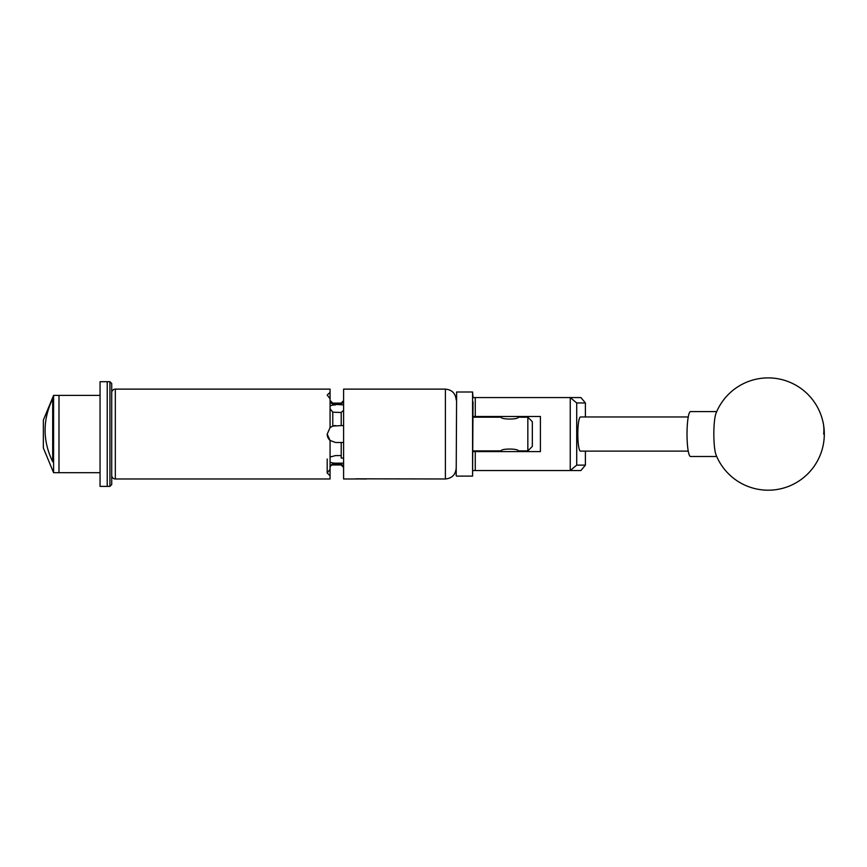 <?xml version="1.0" encoding="UTF-8"?>
<svg xmlns="http://www.w3.org/2000/svg" width="867" height="867" viewBox="0 0 867 867"><rect width="100%" height="100%" fill="white"/><g stroke="black" fill="none" stroke-linecap="round" stroke-linejoin="round"><path stroke-width="1.3" d="M473.024 401.898L472.58 476.102L472.58 391.992L473.024 397.563L580.912 397.563L585.398 402.96L576.718 402.96L576.718 465.135L585.398 465.135L585.398 451.122M585.398 465.135L580.912 470.532L473.024 470.532M473.024 451.609L540.412 451.609L540.412 416.485L473.024 416.485M570.248 470.532L570.248 397.563M475.268 397.563L475.268 416.485M475.268 451.609L475.268 470.532M585.398 416.973L585.398 402.96M576.718 402.96L570.313 397.639M570.313 470.467L576.718 465.135M715.297 452.26A22.466 3.511 90 0 0 716.077 454.98A56.16 56.16 0 0 0 784.657 487.731A56.16 56.16 0 0 0 768.184 377.893A56.16 56.16 0 0 0 716.077 413.115A22.466 3.511 90 0 0 714.495 420.907A22.466 3.511 90 0 0 715.297 452.26M716.716 411.587L690.533 411.587A22.466 3.511 90 0 0 687.683 420.907A22.466 3.511 90 0 0 687.401 444.283A22.466 3.511 90 0 0 690.533 456.508L716.716 456.508M456.183 475.647L456.627 391.992L456.183 475.647M688.246 416.973L580.489 416.973A17.069 2.666 -90 0 0 577.812 434.053A17.069 2.666 -90 0 0 580.489 451.122L688.246 451.122M111.724 383.507L111.724 484.588L109.936 486.387L109.936 381.708L111.724 383.507M109.936 486.387L100.052 486.387L100.052 381.708L107.237 381.708L107.237 486.387L107.237 381.708L109.936 381.708M100.052 472.688L58.989 472.688L58.989 395.406L53.591 395.406L53.591 472.688L43.35 447.979L43.35 420.116L53.591 395.406M53.591 472.688L58.989 472.688L58.989 395.406L100.052 395.406M52.692 398.701C42.559 419.758 42.559 440.772 52.692 461.743L52.692 398.701M366.546 478.974L354.733 478.952M532.327 446.407L527.84 450.894L527.84 417.2L532.327 421.698L532.327 446.407M501.332 451.609L501.213 450.894C500.682 448.445 518.694 448.445 518.163 450.894L527.84 450.894M527.84 417.2L518.163 417.2C518.694 419.65 500.692 419.65 501.213 417.2L473.024 417.2M518.163 450.894L518.043 451.609M473.024 450.894L501.213 450.894M330.067 465.817L332.765 463.899L335.551 464.018L332.765 463.899L332.765 464.961A2.699 2.699 0 0 0 330.067 467.649M343.592 404.922L332.765 404.195L341.208 404.076L341.208 403.047L343.592 400.662M111.724 475.376A3.598 3.598 0 0 0 115.322 478.974L330.067 478.974L330.067 475.755L327.195 473.003L330.067 469.361L330.067 440.447L327.195 434.139A8.356 8.356 0 0 0 330.067 440.447L335.551 442.495L343.592 442.495M111.724 392.718A3.598 3.598 0 0 1 115.322 389.12L115.322 478.974M341.208 464.961L332.765 464.961M327.195 434.139L330.067 427.648L330.067 398.733L327.195 395.092L330.067 392.339L330.067 389.12L115.322 389.12M354.56 478.974L343.592 478.974L343.592 389.12L445.4 389.12L445.4 478.974L355.784 478.822C354.148 479.017 354.148 479.017 355.784 478.822M343.592 467.432L341.208 465.048L341.208 464.018L335.551 464.018L335.551 463.173L343.592 463.173M330.067 469.361L330.067 475.755M330.067 392.339L330.067 398.733M335.551 425.599A8.356 8.356 0 0 0 332.765 426.076L341.208 425.599L341.208 412.443L343.592 410.308M341.208 412.519L332.765 412.172L332.765 426.076L330.067 427.648A8.356 8.356 0 0 1 330.305 427.453M341.208 442.495L341.208 458.069L343.592 458.069M330.067 457.039L335.551 455.576L341.208 455.576M343.592 425.599L341.208 425.599M343.592 401.855L341.208 403.989M335.551 404.922A8.356 4.183 0 0 0 330.067 405.951M327.195 458.99L327.195 472.905M341.208 464.105L343.592 466.24M330.067 462.144A8.356 4.183 180 0 0 335.551 463.173M330.067 408.671L332.765 412.172M341.208 403.133L332.765 403.133L332.765 404.195L330.067 402.277M365.961 478.974L364.714 478.974M823.65 434.053A56.16 44.986 -12.2 0 0 823.065 422.142M472.58 476.102L456.627 476.102M472.58 391.992L456.627 391.992M518.043 417.265L518.043 416.485M501.332 417.265L501.332 416.485M445.4 478.974C451.945 478.335 455.543 474.737 456.183 468.191M332.765 403.133L330.067 400.446M445.4 389.12C451.945 389.76 455.543 393.358 456.183 399.904"/></g></svg>

